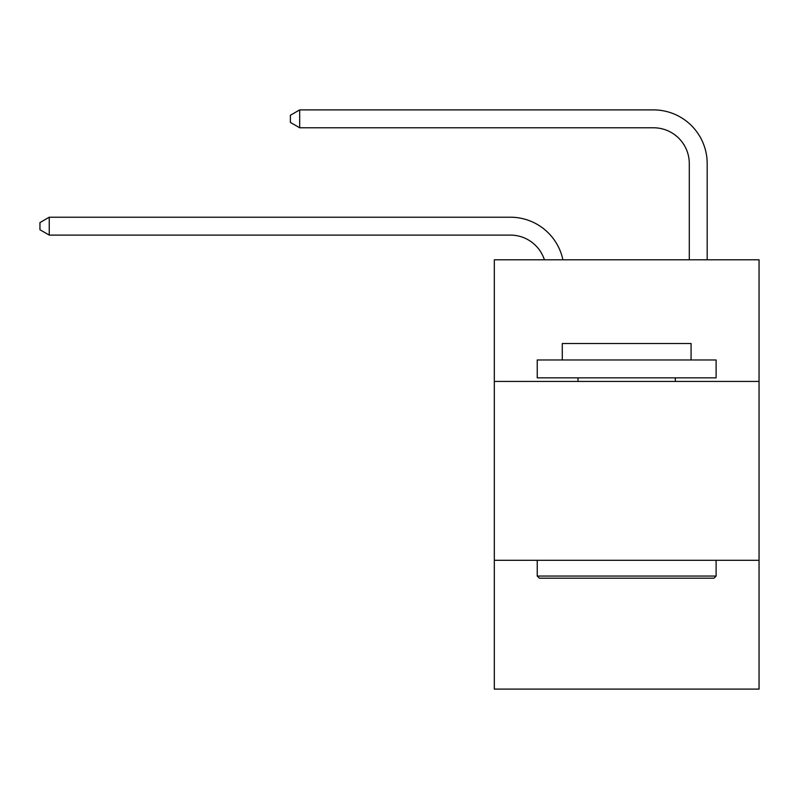 <?xml version="1.0" encoding="UTF-8"?>
<svg xmlns="http://www.w3.org/2000/svg" width="799" height="799" viewBox="0 0 799 799"><rect width="100%" height="100%" fill="white"/><g stroke="black" fill="none" stroke-linecap="round" stroke-linejoin="round"><path stroke-width="1.2" d="M759.05 381.433L759.05 259.795L494.311 259.795L494.311 381.433L759.05 381.433L759.05 689.108L494.311 689.108L494.311 381.433M759.05 560.309L494.311 560.309M544.419 259.795A35.775 35.775 0 0 0 510.401 235.106A35.775 35.775 0 0 1 544.419 259.795A35.775 35.775 0 0 0 510.401 235.106A35.775 35.775 0 0 1 544.419 259.795A35.775 35.775 0 0 0 510.401 235.106A35.775 35.775 0 0 1 544.419 259.795A35.775 35.775 0 0 0 510.401 235.106A35.775 35.775 0 0 1 544.419 259.795A35.775 35.775 0 0 0 510.401 235.106A35.775 35.775 0 0 1 544.419 259.795A35.775 35.775 0 0 0 510.401 235.106A35.775 35.775 0 0 1 544.419 259.795A35.775 35.775 0 0 0 510.401 235.106A35.775 35.775 0 0 1 544.419 259.795A35.775 35.775 0 0 0 510.401 235.106A35.775 35.775 0 0 1 544.419 259.795A35.775 35.775 0 0 0 510.401 235.106A35.775 35.775 0 0 1 544.419 259.795A35.775 35.775 0 0 0 510.401 235.106A35.775 35.775 0 0 1 544.419 259.795A35.775 35.775 0 0 0 510.401 235.106A35.775 35.775 0 0 1 544.419 259.795A35.775 35.775 0 0 0 510.401 235.106L49.248 235.106L39.95 229.742L39.95 222.591L49.248 217.218L510.401 217.218A53.663 53.663 0 0 1 562.915 259.795M689.287 259.795L689.287 163.555A35.775 35.775 0 0 0 653.512 127.78L299.685 127.78L290.387 122.417L290.387 115.256L299.685 109.892L653.512 109.892A53.663 53.663 0 0 1 707.175 163.555L707.175 259.795M539.385 578.206L537.238 576.059L716.114 576.059L713.976 578.206L539.385 578.206M716.114 359.969L716.114 377.857L537.238 377.857L537.238 359.969L716.114 359.969M562.286 359.969L562.286 343.51L691.075 343.51L691.075 359.969M716.114 560.309L716.114 576.059M537.238 560.309L537.238 576.059M675.335 377.857L675.335 381.433M578.027 377.857L578.027 381.433M49.248 217.218L510.401 217.218L49.248 217.218L510.401 217.218L49.248 217.218L510.401 217.218L49.248 217.218L510.401 217.218L49.248 217.218L510.401 217.218L49.248 217.218L510.401 217.218L49.248 217.218L510.401 217.218L49.248 217.218L510.401 217.218L49.248 217.218L510.401 217.218L49.248 217.218L510.401 217.218L49.248 217.218L510.401 217.218L49.248 217.218L49.248 235.106M689.287 163.555A35.775 35.775 0 0 0 653.512 127.78A35.775 35.775 0 0 1 689.287 163.555A35.775 35.775 0 0 0 653.512 127.78A35.775 35.775 0 0 1 689.287 163.555A35.775 35.775 0 0 0 653.512 127.78A35.775 35.775 0 0 1 689.287 163.555A35.775 35.775 0 0 0 653.512 127.78A35.775 35.775 0 0 1 689.287 163.555A35.775 35.775 0 0 0 653.512 127.78A35.775 35.775 0 0 1 689.287 163.555A35.775 35.775 0 0 0 653.512 127.78A35.775 35.775 0 0 1 689.287 163.555A35.775 35.775 0 0 0 653.512 127.78A35.775 35.775 0 0 1 689.287 163.555A35.775 35.775 0 0 0 653.512 127.78A35.775 35.775 0 0 1 689.287 163.555A35.775 35.775 0 0 0 653.512 127.78A35.775 35.775 0 0 1 689.287 163.555A35.775 35.775 0 0 0 653.512 127.78A35.775 35.775 0 0 1 689.287 163.555A35.775 35.775 0 0 0 653.512 127.78A35.775 35.775 0 0 1 689.287 163.555M299.685 109.892L653.512 109.892L299.685 109.892L653.512 109.892L299.685 109.892L653.512 109.892L299.685 109.892L653.512 109.892L299.685 109.892L653.512 109.892L299.685 109.892L653.512 109.892L299.685 109.892L653.512 109.892L299.685 109.892L653.512 109.892L299.685 109.892L653.512 109.892L299.685 109.892L653.512 109.892L299.685 109.892L653.512 109.892L299.685 109.892L299.685 127.78"/></g></svg>
